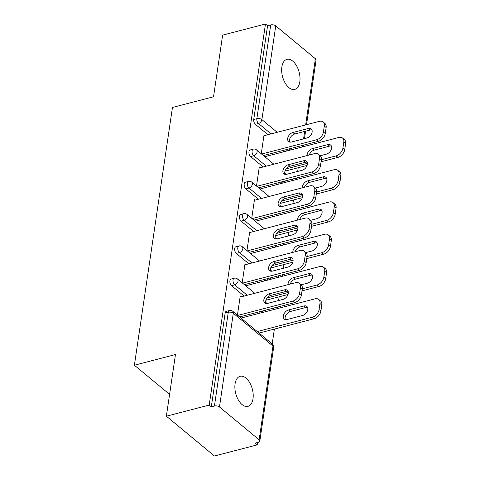 <?xml version="1.0" encoding="UTF-8"?>
<svg xmlns="http://www.w3.org/2000/svg" width="480" height="480" viewBox="0 0 480 480"><rect width="100%" height="100%" fill="white"/><g stroke="black" fill="none" stroke-linecap="round" stroke-linejoin="round"><path stroke-width="0.72" d="M253.008 398.754A15.528 8.586 75.4 0 0 249.762 382.74A15.528 8.586 75.4 0 0 240.132 376.302A15.528 8.586 75.4 0 0 235.068 383.904A15.528 8.586 75.4 0 0 238.314 399.912A15.528 8.586 75.4 0 0 247.944 406.356A15.528 8.586 75.4 0 0 253.008 398.754M299.814 81.816A15.528 8.586 75.4 0 0 296.562 65.802A15.528 8.586 75.4 0 0 286.938 59.364A15.528 8.586 75.4 0 0 281.868 66.96A15.528 8.586 75.4 0 0 285.12 82.974A15.528 8.586 75.4 0 0 294.744 89.412A15.528 8.586 75.4 0 0 299.814 81.816M257.28 444.87L255.18 443.13L258.306 442.314A3.636 1.842 -171.6 0 0 259.806 441.108A3.636 1.842 -171.6 0 0 259.14 439.812L219.468 406.974A3.636 1.842 -171.6 0 0 214.434 405.996L211.302 406.812L209.202 405.072L166.362 416.202L214.44 456L257.28 444.87L257.628 442.488M272.19 343.908L274.38 329.082M277.398 308.61L277.632 307.044M278.592 300.534L279.144 296.808M282.168 276.336L282.396 274.77M283.356 268.26L283.908 264.534M286.932 244.062L287.166 242.496M288.126 235.992L288.672 232.26M291.696 211.788L291.93 210.228M292.89 203.718L293.442 199.986M296.466 179.514L296.694 177.954M297.654 171.444L298.206 167.718M166.362 416.202L175.464 354.552L134.388 365.226L169.59 394.362M134.388 365.226L172.452 107.46L213.528 96.78L222.636 35.13L265.47 24L267.576 25.74L253.734 119.454L256.866 118.644L270.702 24.93L267.576 25.74M270.702 24.93A3.636 1.842 8.4 0 1 275.742 25.902L315.408 58.74A3.636 1.842 8.4 0 1 316.074 60.036L306.528 124.674M209.202 405.072L265.47 24M261.252 153.768L264.018 135.048L264.636 135.558M283.56 151.83L283.644 151.29L284.124 151.686M263.604 312.192L262.218 311.052M244.116 296.064L231.552 285.666A3.636 2.01 -104.6 0 1 229.908 280.824A3.636 2.01 -104.6 0 1 231.096 279.042L234.222 278.226A3.636 2.01 -104.6 0 0 233.04 280.008A3.636 2.01 75.4 0 0 234.684 284.85L231.552 285.666M211.302 406.812L225.144 313.098A3.636 2.01 -104.6 0 1 226.332 311.316L229.458 310.5A3.636 2.01 -104.6 0 0 228.27 312.282L225.144 313.098M287.43 150.828L286.05 149.682M267.948 134.7L255.378 124.302A3.636 2.01 -104.6 0 1 253.734 119.454M245.574 264.654L244.956 264.144L242.19 282.864M264.498 280.926L264.582 280.386L265.056 280.782M273.132 247.65L271.752 246.504M253.65 231.522L241.086 221.118A3.636 2.01 -104.6 0 1 239.442 216.276A3.636 2.01 -104.6 0 1 240.624 214.494L243.756 213.684A3.636 2.01 -104.6 0 0 242.568 215.46A3.636 2.01 75.4 0 0 244.212 220.308L241.086 221.118M255.108 200.106L254.484 199.596L251.724 218.316M274.032 216.378L274.11 215.838L274.59 216.234M282.666 183.102L281.28 181.956M263.178 166.974L250.614 156.576A3.636 2.01 -104.6 0 1 248.97 151.728A3.636 2.01 -104.6 0 1 250.158 149.946L253.29 149.136A3.636 2.01 -104.6 0 0 252.102 150.918A3.636 2.01 75.4 0 0 253.746 155.76L250.614 156.576M278.796 184.104L278.874 183.564L279.354 183.96M259.872 167.832L259.254 167.322L256.488 186.042M277.896 215.376L276.516 214.23M258.414 199.248L245.85 188.844A3.636 2.01 -104.6 0 1 244.206 184.002A3.636 2.01 -104.6 0 1 245.394 182.22L248.52 181.41A3.636 2.01 -104.6 0 0 247.332 183.192A3.636 2.01 75.4 0 0 248.976 188.034L245.85 188.844M269.268 248.652L269.346 248.112L269.826 248.508M250.338 232.38L249.72 231.87L246.954 250.59M268.368 279.918L266.988 278.778M248.886 263.796L236.316 253.392A3.636 2.01 -104.6 0 1 234.672 248.55A3.636 2.01 -104.6 0 1 235.86 246.768L238.992 245.952A3.636 2.01 -104.6 0 0 237.804 247.734A3.636 2.01 75.4 0 0 239.448 252.582L236.316 253.392M259.734 313.2L259.812 312.66L260.292 313.056M240.81 296.928L240.192 296.412L237.426 315.138M289.716 142.08A5.58 3.69 129.6 0 1 294.696 134.01L310.152 129.99A5.58 3.69 129.6 0 1 311.91 129.924M326.13 127.53L324.306 126.024A7.278 4.812 -50.4 0 0 323.076 121.944L324.9 123.45A7.278 4.812 129.6 0 1 326.13 127.53L325.242 133.53A7.278 4.812 129.6 0 1 318.456 141.264L316.632 139.752L261.6 154.056M263.424 155.562L318.456 141.264M263.916 135.75L319.356 121.344A7.278 4.812 -50.4 0 1 323.076 121.944M324.306 126.024L323.418 132.024L325.242 133.53M306.924 138L291.474 142.014A5.58 3.69 129.6 0 1 288.618 141.558A5.58 3.69 129.6 0 1 288.234 136.62A5.58 3.69 129.6 0 1 292.878 132.498L308.328 128.484A5.58 3.69 129.6 0 1 311.184 128.946A5.58 3.69 129.6 0 1 311.568 133.878A5.58 3.69 129.6 0 1 306.924 138M316.632 139.752A7.278 4.812 -50.4 0 0 323.418 132.024M320.166 155.748L326.406 154.128A5.58 3.69 -50.4 0 0 331.05 150.006A5.58 3.69 -50.4 0 0 330.666 145.068A5.58 3.69 -50.4 0 0 327.816 144.612L312.36 148.626A5.58 3.69 -50.4 0 0 307.116 155.556M286.266 168.834L307.404 163.344M321.378 159.714L336.12 155.88A7.278 4.812 -50.4 0 0 342.906 148.152L343.788 142.152A7.278 4.812 -50.4 0 0 342.564 138.066A7.278 4.812 -50.4 0 0 338.838 137.466L265.482 156.528M284.988 171.15L307.104 165.402M321.072 161.772L337.944 157.392L336.12 155.88M342.906 148.152L344.724 149.658L345.612 143.658L343.788 142.152M331.392 146.052A5.58 3.69 -50.4 0 0 329.634 146.118L314.184 150.132A5.58 3.69 -50.4 0 0 309.24 155.004M344.724 149.658A7.278 4.812 129.6 0 1 337.944 157.392M342.564 138.066L344.382 139.578A7.278 4.812 129.6 0 1 345.612 143.658M284.952 174.354A5.58 3.69 129.6 0 1 289.932 166.278L305.388 162.264A5.58 3.69 129.6 0 1 307.14 162.198M321.36 159.804L319.542 158.298A7.278 4.812 -50.4 0 0 318.312 154.212L320.136 155.724A7.278 4.812 129.6 0 1 321.36 159.804L320.478 165.804A7.278 4.812 129.6 0 1 313.692 173.538L311.868 172.026L256.836 186.33M258.654 187.836L313.692 173.538M259.152 168.024L314.586 153.612A7.278 4.812 -50.4 0 1 318.312 154.212M319.542 158.298L318.654 164.298L320.478 165.804M302.16 170.274L286.704 174.288A5.58 3.69 129.6 0 1 283.848 173.826A5.58 3.69 129.6 0 1 283.47 168.894A5.58 3.69 129.6 0 1 288.108 164.772L303.564 160.758A5.58 3.69 129.6 0 1 306.42 161.214A5.58 3.69 129.6 0 1 306.798 166.152A5.58 3.69 129.6 0 1 302.16 170.274M311.868 172.026A7.278 4.812 -50.4 0 0 318.654 164.298M280.182 206.628A5.58 3.69 129.6 0 1 285.168 198.552L300.618 194.538A5.58 3.69 129.6 0 1 302.376 194.472M316.596 192.078L314.772 190.572A7.278 4.812 -50.4 0 0 313.548 186.486L315.366 187.998A7.278 4.812 129.6 0 1 316.596 192.078L315.708 198.078A7.278 4.812 129.6 0 1 308.928 205.806L307.104 204.3L252.066 218.604M253.89 220.11L308.928 205.806M254.382 200.292L309.822 185.886A7.278 4.812 -50.4 0 1 313.548 186.486M314.772 190.572L313.89 196.566L315.708 198.078M297.396 202.548L281.94 206.562A5.58 3.69 129.6 0 1 279.084 206.1A5.58 3.69 129.6 0 1 278.706 201.168A5.58 3.69 129.6 0 1 283.344 197.046L298.8 193.032A5.58 3.69 129.6 0 1 301.656 193.488A5.58 3.69 129.6 0 1 302.034 198.42A5.58 3.69 129.6 0 1 297.396 202.548M307.104 204.3A7.278 4.812 -50.4 0 0 313.89 196.566M275.418 238.902A5.58 3.69 129.6 0 1 280.404 230.826L295.854 226.812A5.58 3.69 129.6 0 1 297.612 226.746M311.832 224.352L310.008 222.84A7.278 4.812 -50.4 0 0 308.778 218.76L310.602 220.272A7.278 4.812 129.6 0 1 311.832 224.352L310.944 230.352A7.278 4.812 129.6 0 1 304.158 238.08L302.34 236.574L247.302 250.878M249.126 252.384L304.158 238.08M249.618 232.566L305.058 218.16A7.278 4.812 -50.4 0 1 308.778 218.76M310.008 222.84L309.12 228.84L310.944 230.352M292.626 234.822L277.176 238.836A5.58 3.69 129.6 0 1 274.32 238.374A5.58 3.69 129.6 0 1 273.936 233.442A5.58 3.69 129.6 0 1 278.58 229.32L294.03 225.306A5.58 3.69 129.6 0 1 296.886 225.762A5.58 3.69 129.6 0 1 297.27 230.694A5.58 3.69 129.6 0 1 292.626 234.822M302.34 236.574A7.278 4.812 -50.4 0 0 309.12 228.84M270.654 271.176A5.58 3.69 129.6 0 1 275.634 263.1L291.09 259.086A5.58 3.69 129.6 0 1 292.848 259.02M307.068 256.626L305.244 255.114A7.278 4.812 -50.4 0 0 304.014 251.034L305.838 252.54A7.278 4.812 129.6 0 1 307.068 256.626L306.18 262.626A7.278 4.812 129.6 0 1 299.394 270.354L297.57 268.848L242.538 283.146M244.356 284.658L299.394 270.354M244.854 264.84L300.294 250.434A7.278 4.812 -50.4 0 1 304.014 251.034M305.244 255.114L304.356 261.114L306.18 262.626M287.862 267.09L272.406 271.11A5.58 3.69 129.6 0 1 269.556 270.648A5.58 3.69 129.6 0 1 269.172 265.716A5.58 3.69 129.6 0 1 273.816 261.594L289.266 257.574A5.58 3.69 129.6 0 1 292.122 258.036A5.58 3.69 129.6 0 1 292.5 262.968A5.58 3.69 129.6 0 1 287.862 267.09M297.57 268.848A7.278 4.812 -50.4 0 0 304.356 261.114M265.884 303.45A5.58 3.69 129.6 0 1 270.87 295.374L286.326 291.36A5.58 3.69 129.6 0 1 288.078 291.288M302.298 288.9L300.48 287.388A7.278 4.812 -50.4 0 0 299.25 283.308L301.074 284.814A7.278 4.812 129.6 0 1 302.298 288.9L301.416 294.894A7.278 4.812 129.6 0 1 294.63 302.628L292.806 301.122L237.768 315.42M239.592 316.932L294.63 302.628M240.084 297.114L295.524 282.708A7.278 4.812 -50.4 0 1 299.25 283.308M300.48 287.388L299.592 293.388L301.416 294.894M283.098 299.364L267.642 303.384A5.58 3.69 129.6 0 1 264.786 302.922A5.58 3.69 129.6 0 1 264.408 297.99A5.58 3.69 129.6 0 1 269.046 293.868L284.502 289.848A5.58 3.69 129.6 0 1 287.358 290.31A5.58 3.69 129.6 0 1 287.736 295.242A5.58 3.69 129.6 0 1 283.098 299.364M292.806 301.122A7.278 4.812 -50.4 0 0 299.592 293.388M315.402 188.022L321.642 186.402A5.58 3.69 -50.4 0 0 326.286 182.274A5.58 3.69 -50.4 0 0 325.902 177.342A5.58 3.69 -50.4 0 0 323.046 176.886L307.596 180.9A5.58 3.69 -50.4 0 0 302.346 187.83M281.502 201.108L302.64 195.618M316.608 191.988L331.356 188.154A7.278 4.812 -50.4 0 0 338.136 180.42L339.024 174.426A7.278 4.812 -50.4 0 0 337.794 170.34A7.278 4.812 -50.4 0 0 334.074 169.74L260.718 188.802M280.224 203.424L302.334 197.676M316.308 194.046L333.174 189.66L331.356 188.154M338.136 180.42L339.96 181.932L340.848 175.932L339.024 174.426M326.628 178.326A5.58 3.69 -50.4 0 0 324.87 178.392L309.42 182.406A5.58 3.69 -50.4 0 0 304.476 187.278M339.96 181.932A7.278 4.812 129.6 0 1 333.174 189.66M337.794 170.34L339.618 171.852A7.278 4.812 129.6 0 1 340.848 175.932M310.632 220.296L316.878 218.676A5.58 3.69 -50.4 0 0 321.516 214.548A5.58 3.69 -50.4 0 0 321.138 209.616A5.58 3.69 -50.4 0 0 318.282 209.16L302.832 213.174A5.58 3.69 -50.4 0 0 297.582 220.104M276.738 233.382L297.876 227.886M311.844 224.256L326.586 220.428A7.278 4.812 -50.4 0 0 333.372 212.694L334.26 206.694A7.278 4.812 -50.4 0 0 333.03 202.614A7.278 4.812 -50.4 0 0 329.304 202.014L255.954 221.076M275.46 235.698L297.57 229.95M311.538 226.32L328.41 221.934L326.586 220.428M333.372 212.694L335.196 214.206L336.078 208.206L334.26 206.694M321.858 210.6A5.58 3.69 -50.4 0 0 320.106 210.666L304.65 214.68A5.58 3.69 -50.4 0 0 299.706 219.552M335.196 214.206A7.278 4.812 129.6 0 1 328.41 221.934M333.03 202.614L334.854 204.126A7.278 4.812 129.6 0 1 336.078 208.206M305.868 252.57L312.114 250.944A5.58 3.69 -50.4 0 0 316.752 246.822A5.58 3.69 -50.4 0 0 316.374 241.89A5.58 3.69 -50.4 0 0 313.518 241.428L298.062 245.448A5.58 3.69 -50.4 0 0 292.818 252.378M271.968 265.656L293.106 260.16M307.08 256.53L321.822 252.702A7.278 4.812 -50.4 0 0 328.608 244.968L329.49 238.968A7.278 4.812 -50.4 0 0 328.266 234.888A7.278 4.812 -50.4 0 0 324.54 234.288L251.19 253.35M270.696 267.966L292.806 262.224M306.774 258.594L323.646 254.208L321.822 252.702M328.608 244.968L330.426 246.48L331.314 240.48L329.49 238.968M317.094 242.874A5.58 3.69 -50.4 0 0 315.336 242.94L299.886 246.954A5.58 3.69 -50.4 0 0 294.942 251.826M330.426 246.48A7.278 4.812 129.6 0 1 323.646 254.208M328.266 234.888L330.084 236.394A7.278 4.812 129.6 0 1 331.314 240.48M301.104 284.844L307.344 283.218A5.58 3.69 -50.4 0 0 311.988 279.096A5.58 3.69 -50.4 0 0 311.604 274.164A5.58 3.69 -50.4 0 0 308.748 273.702L293.298 277.722A5.58 3.69 -50.4 0 0 288.048 284.652M267.204 297.93L288.342 292.434M302.31 288.804L317.058 284.976A7.278 4.812 -50.4 0 0 323.838 277.242L324.726 271.242A7.278 4.812 -50.4 0 0 323.496 267.162A7.278 4.812 -50.4 0 0 319.776 266.562L246.42 285.624M265.926 300.24L288.036 294.498M302.01 290.868L318.876 286.482L317.058 284.976M323.838 277.242L325.662 278.748L326.55 272.754L324.726 271.242M312.33 275.142A5.58 3.69 -50.4 0 0 310.572 275.214L295.122 279.228A5.58 3.69 -50.4 0 0 290.178 284.1M325.662 278.748A7.278 4.812 129.6 0 1 318.876 286.482M323.496 267.162L325.32 268.668A7.278 4.812 129.6 0 1 326.55 272.754M287.124 319.506L302.58 315.492A5.58 3.69 -50.4 0 0 307.224 311.37A5.58 3.69 -50.4 0 0 306.84 306.438A5.58 3.69 -50.4 0 0 303.984 305.976L288.534 309.99A5.58 3.69 -50.4 0 0 283.89 314.118A5.58 3.69 -50.4 0 0 284.274 319.05A5.58 3.69 -50.4 0 0 287.124 319.506M257.256 331.548L312.288 317.244A7.278 4.812 -50.4 0 0 319.074 309.516L319.962 303.516A7.278 4.812 -50.4 0 0 318.732 299.436A7.278 4.812 -50.4 0 0 315.012 298.836L241.656 317.898M259.08 333.06L314.112 318.756L312.288 317.244M319.074 309.516L320.898 311.022L321.786 305.022L319.962 303.516M307.566 307.416A5.58 3.69 -50.4 0 0 305.808 307.482L290.352 311.502A5.58 3.69 -50.4 0 0 285.372 319.578M320.898 311.022A7.278 4.812 129.6 0 1 314.112 318.756M318.732 299.436L320.556 300.942A7.278 4.812 129.6 0 1 321.786 305.022M275.742 25.902L261.9 119.622L277.212 132.294M295.314 147.276L296.694 148.422M302.388 146.94L302.616 145.38M303.576 138.87L304.68 131.412M305.64 124.908L315.408 58.74M271.074 133.89L258.51 123.486A3.636 2.01 75.4 0 1 256.866 118.644A3.636 1.842 8.4 0 1 261.9 119.622A3.636 2.406 129.6 0 1 258.51 123.486L255.378 124.302M259.14 439.812L272.976 346.092L233.31 313.26L219.468 406.974M214.434 405.996L228.27 312.282A3.636 1.842 -171.6 0 1 233.31 313.26A3.636 2.406 -50.4 0 0 232.692 311.22A3.636 3.636 0 0 0 229.458 310.5M259.806 441.108L273.642 347.388A3.636 1.842 -171.6 0 0 272.976 346.092A3.636 2.406 -50.4 0 0 272.364 344.052L232.692 311.22M290.562 150.012L289.176 148.872M266.31 166.158L253.746 155.76A3.636 2.406 129.6 0 0 257.136 151.896A3.636 2.406 -50.4 0 0 256.524 149.856A3.636 3.636 0 0 0 253.29 149.136M285.792 182.286L284.412 181.146M281.028 214.56L279.648 213.42M261.546 198.432L248.976 188.034A3.636 2.406 129.6 0 0 252.372 184.17A3.636 2.406 -50.4 0 0 251.76 182.13A3.636 3.636 0 0 0 248.52 181.41M276.264 246.834L274.878 245.688M256.776 230.706L244.212 220.308A3.636 2.406 129.6 0 0 247.608 216.438A3.636 2.406 -50.4 0 0 246.99 214.398A3.636 3.636 0 0 0 243.756 213.684M271.494 279.108L270.114 277.962M252.012 262.98L239.448 252.582A3.636 2.406 129.6 0 0 242.838 248.712A3.636 2.406 -50.4 0 0 242.226 246.672A3.636 3.636 0 0 0 238.992 245.952M266.73 311.382L265.35 310.236M247.248 295.254L234.684 284.85A3.636 2.406 129.6 0 0 238.074 280.986A3.636 2.406 -50.4 0 0 237.462 278.946A3.636 3.636 0 0 0 234.222 278.226M292.878 132.498L294.696 134.01M308.328 128.484L310.152 129.99M314.184 150.132L312.36 148.626M329.634 146.118L327.816 144.612M288.108 164.772L289.932 166.278M303.564 160.758L305.388 162.264M283.344 197.046L285.168 198.552M298.8 193.032L300.618 194.538M278.58 229.32L280.404 230.826M294.03 225.306L295.854 226.812M273.816 261.594L275.634 263.1M289.266 257.574L291.09 259.086M269.046 293.868L270.87 295.374M284.502 289.848L286.326 291.36M309.42 182.406L307.596 180.9M324.87 178.392L323.046 176.886M304.65 214.68L302.832 213.174M320.106 210.666L318.282 209.16M299.886 246.954L298.062 245.448M315.336 242.94L313.518 241.428M295.122 279.228L293.298 277.722M310.572 275.214L308.748 273.702M290.352 311.502L288.534 309.99M305.808 307.482L303.984 305.976M305.568 131.184L304.47 138.636M303.51 145.146L303.276 146.712M293.34 180.33L291.96 179.184M286.17 174.396L284.682 173.16M273.852 164.202L256.524 149.856M288.576 212.598L287.19 211.458M281.406 206.67L279.918 205.434M269.088 196.476L251.76 182.13M283.806 244.872L282.426 243.732M276.642 238.944L275.154 237.708M264.324 228.744L246.99 214.398M279.042 277.146L277.662 276M271.872 271.212L270.384 269.982M259.56 261.018L242.226 246.672M274.278 309.42L272.892 308.274M267.108 303.486L265.62 302.256M254.79 293.292L237.462 278.946M273.642 347.388A3.636 3.636 0 0 0 272.364 344.052"/></g></svg>
